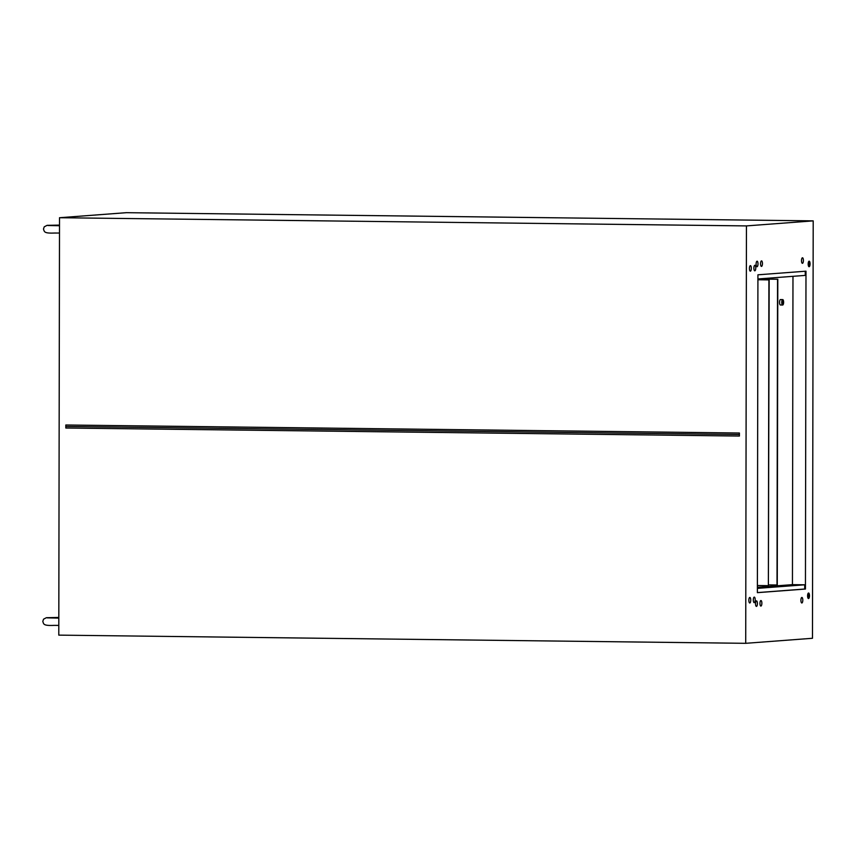 <?xml version="1.0" encoding="UTF-8"?>
<svg xmlns="http://www.w3.org/2000/svg" width="856" height="856" viewBox="0 0 856 856"><rect width="100%" height="100%" fill="white"/><g stroke="black" fill="none" stroke-linecap="round" stroke-linejoin="round"><path stroke-width="1.28" d="M762.45 263.562A2.771 0.942 90.7 0 0 761.54 260.877A2.771 0.942 90.7 0 0 760.567 263.712A2.771 0.942 90.7 0 0 761.476 266.409A2.771 0.942 90.7 0 0 762.45 263.562M757.999 263.905A2.771 0.942 90.7 0 0 757.089 261.208A2.771 0.942 90.7 0 0 756.115 264.044A2.771 0.942 90.7 0 0 757.025 266.74A2.771 0.942 90.7 0 0 757.999 263.905M755.773 267.981A2.771 0.942 90.7 0 0 754.864 265.285A2.771 0.942 90.7 0 0 753.879 268.131A2.771 0.942 90.7 0 0 754.789 270.817A2.771 0.942 90.7 0 0 755.773 267.981M750.744 600.152A2.771 0.942 90.7 0 0 749.835 597.456A2.771 0.942 90.7 0 0 748.85 600.302A2.771 0.942 90.7 0 0 749.76 602.988A2.771 0.942 90.7 0 0 750.744 600.152M755.195 599.821A2.771 0.942 90.7 0 0 754.275 597.124A2.771 0.942 90.7 0 0 753.301 599.96A2.771 0.942 90.7 0 0 754.211 602.656A2.771 0.942 90.7 0 0 755.195 599.821M757.41 603.566A2.771 0.942 90.7 0 0 756.501 600.869A2.771 0.942 90.7 0 0 755.516 603.705A2.771 0.942 90.7 0 0 756.437 606.401A2.771 0.942 90.7 0 0 757.41 603.566M761.861 603.223A2.771 0.942 90.7 0 0 760.952 600.538A2.771 0.942 90.7 0 0 759.968 603.373A2.771 0.942 90.7 0 0 760.888 606.069A2.771 0.942 90.7 0 0 761.861 603.223M802.8 600.142A2.771 0.942 90.7 0 0 801.89 597.445A2.771 0.942 90.7 0 0 800.916 600.281A2.771 0.942 90.7 0 0 801.826 602.977A2.771 0.942 90.7 0 0 802.8 600.142M809.487 595.723A2.771 0.942 90.7 0 0 808.578 593.026A2.771 0.942 90.7 0 0 807.593 595.862A2.771 0.942 90.7 0 0 808.503 598.558A2.771 0.942 90.7 0 0 809.487 595.723M808.021 598.151A2.771 0.942 90.7 0 0 808.503 595.712A2.771 0.942 90.7 0 0 808.075 593.422M803.399 260.481A2.771 0.942 90.7 0 0 802.489 257.784A2.771 0.942 90.7 0 0 801.505 260.62A2.771 0.942 90.7 0 0 802.414 263.316A2.771 0.942 90.7 0 0 803.399 260.481M810.065 263.883A2.771 0.942 90.7 0 0 809.155 261.187A2.771 0.942 90.7 0 0 808.182 264.023A2.771 0.942 90.7 0 0 809.091 266.719A2.771 0.942 90.7 0 0 810.065 263.883M808.599 266.312A2.771 0.942 90.7 0 0 809.081 263.873A2.771 0.942 90.7 0 0 808.653 261.594M751.322 268.324A2.771 0.942 90.7 0 0 750.412 265.627A2.771 0.942 90.7 0 0 749.428 268.463A2.771 0.942 90.7 0 0 750.338 271.159A2.771 0.942 90.7 0 0 751.322 268.324M757.389 587.302L792.442 584.648L792.977 276.328M757.378 592.598L804.704 589.024L804.704 584.798L792.442 584.648M804.704 589.024L805.442 589.035L805.988 271.181L757.924 274.808L757.378 592.662L805.442 589.035M805.261 271.234L805.25 275.397L757.924 278.97M59.513 217.724L126.271 212.684L813.2 220.869L812.472 638.276L745.715 643.316L58.786 635.131L59.513 217.724L746.443 225.909L745.715 643.316M813.2 220.869L746.443 225.909M65.826 424.993L739.413 433.018L739.402 436.046L65.826 428.021L65.826 424.993L65.826 428.021M757.378 588.372L804.704 584.798M66.094 426.491L739.413 434.506M58.829 612.19L59.481 240.418M783.347 302.264A1.926 0.663 90.7 0 0 782.705 300.381A1.926 0.663 90.7 0 0 782.02 302.361A1.926 0.663 90.7 0 0 782.662 304.244A1.926 0.663 90.7 0 0 783.347 302.264M781.763 302.382A2.718 0.92 90.7 0 0 782.652 305.025A2.718 0.92 90.7 0 0 783.615 302.243A2.718 0.92 90.7 0 0 782.716 299.6A2.718 0.92 90.7 0 0 781.763 302.382M782.652 305.025L780.447 304.993A2.718 0.92 -89.3 0 1 779.548 302.35A2.718 0.92 -89.3 0 1 780.512 299.568L782.716 299.6M766.013 278.361L766.013 279.12L777.804 279.238L777.269 584.98L768.645 584.905M765.478 585.622L765.478 586.692M765.275 278.414L765.275 279.816M764.74 585.611L764.74 586.745M766.013 279.12L777.537 279.259L777.013 585.001M768.902 279.901L757.924 279.752L768.902 279.901L768.378 585.654L757.389 585.525M768.378 585.654L769.17 279.891M757.924 279.752L768.709 279.859L757.924 279.73M47.872 225.503L59.503 225.738M59.503 225.096L47.101 225.342L44.245 226.819L43.485 229.044C44.448 231.676 43.688 233.506 54.656 233.025L59.492 233.046M47.187 617.861L58.818 618.096M58.818 617.454L46.417 617.7L43.56 619.177L42.8 621.403C43.763 624.035 43.003 625.864 53.971 625.383L58.807 625.404"/></g></svg>
